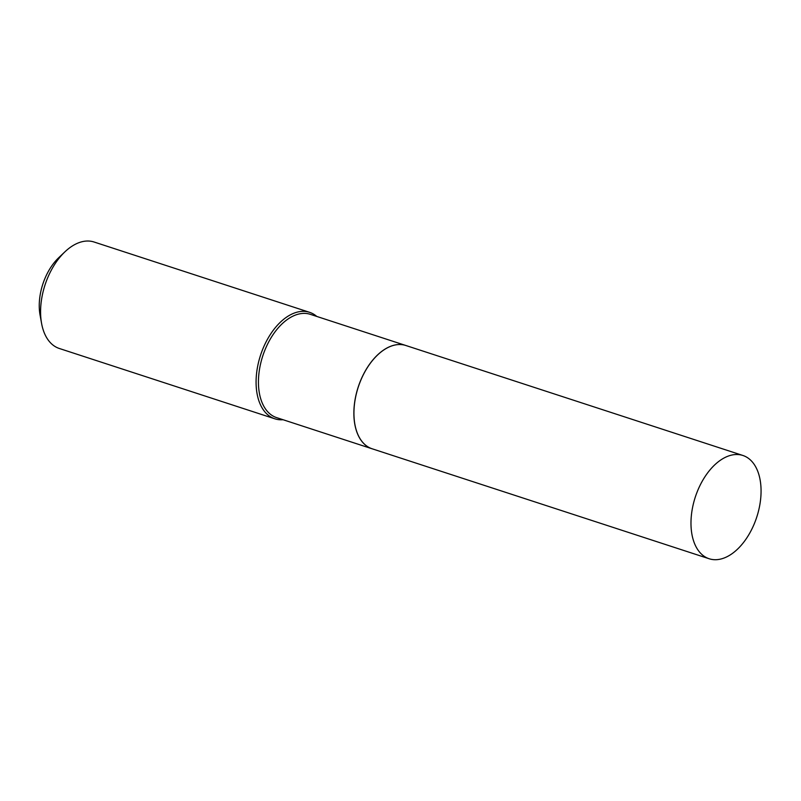 <?xml version="1.0" encoding="UTF-8"?>
<svg xmlns="http://www.w3.org/2000/svg" width="801" height="801" viewBox="0 0 801 801"><rect width="100%" height="100%" fill="white"/><g stroke="black" fill="none" stroke-linecap="round" stroke-linejoin="round"><path stroke-width="1.2" d="M750.517 460.064A54.328 32.31 -71.9 0 1 754.172 524.054A54.328 32.31 -71.9 0 1 709.175 558.758A54.328 32.31 -71.9 0 1 701.536 554.162A54.328 32.31 -71.9 0 1 697.871 490.172A54.328 32.31 -71.9 0 1 742.877 455.469A54.328 32.31 -71.9 0 1 750.517 460.064M709.175 558.758L372.125 448.78A54.328 32.31 -71.9 0 1 364.485 444.185A54.328 32.31 -71.9 0 1 360.83 380.195A54.328 32.31 -71.9 0 1 405.827 345.491A54.328 32.31 -71.9 0 0 405.767 345.471L310.347 314.342A54.328 32.31 -71.9 0 0 268.435 342.438A54.328 32.31 -71.9 0 0 276.645 417.631L372.065 448.77A54.328 32.31 -71.9 0 1 363.864 373.576A54.328 32.31 -71.9 0 1 405.767 345.471M283.053 419.724A56 33.312 -71.9 0 1 274.843 418.803L59.334 348.485A56 33.312 -71.9 0 1 41.582 323.414L40.05 314.993A44.796 26.653 -71.9 0 1 47.479 273.041A44.796 26.653 -71.9 0 1 58.743 257.692L64.951 251.794A56 33.312 -71.9 0 1 94.077 242.012L309.587 312.33A56 33.312 -71.9 0 1 316.755 316.425M41.582 323.414A56 33.312 -71.9 0 1 50.874 270.978A56 33.312 -71.9 0 1 64.951 251.794M274.843 418.803A56 33.312 -71.9 0 1 266.383 341.296A56 33.312 -71.9 0 1 309.587 312.33M742.877 455.469L405.827 345.491"/></g></svg>
